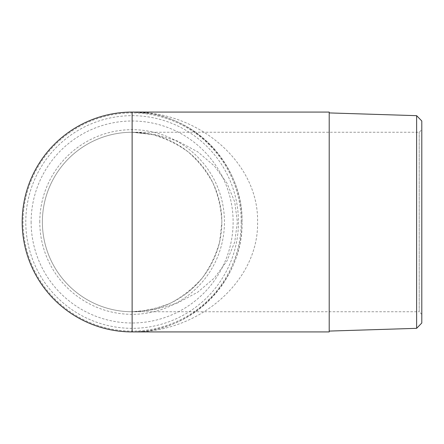 <?xml version="1.0" encoding="UTF-8"?>
<svg xmlns="http://www.w3.org/2000/svg" width="444" height="444" viewBox="0 0 444 444"><rect width="100%" height="100%" fill="white"/><g stroke="black" fill="none" stroke-linecap="round" stroke-linejoin="round"><path stroke-width="0.33" stroke-dasharray="2.22 1.67" d="M421.8 121.001L421.8 322.999M416.627 328.332L416.627 115.668M329.209 112.077L329.209 331.923M421.8 222L421.8 314.335L421.8 222M31.124 222A100.999 100.999 0 0 0 182.623 309.468A100.999 100.999 0 0 0 182.623 134.532A100.999 100.999 0 0 0 31.124 222M25.785 222A106.332 106.332 0 0 1 132.123 115.668A106.332 106.332 0 0 1 238.456 222A106.332 106.332 0 0 1 132.123 328.332A106.332 106.332 0 0 1 25.785 222M241.203 222A109.08 109.08 0 0 0 77.583 127.533A109.08 109.08 0 0 0 77.583 316.467A109.08 109.08 0 0 0 241.203 222M39.788 222A92.335 92.335 0 0 1 178.288 142.036A92.335 92.335 0 0 1 178.288 301.964A92.335 92.335 0 0 1 39.788 222M242.047 222A109.923 109.923 0 0 0 77.162 126.806A109.923 109.923 0 0 0 77.162 317.194A109.923 109.923 0 0 0 242.047 222C243.279 163.242 190.881 110.845 132.123 112.077C199.173 110.845 258.969 163.242 257.564 222C258.969 280.758 199.173 333.155 132.123 331.923C190.881 333.155 243.279 280.758 242.047 222M421.8 314.335L419.214 311.749L419.214 132.251L419.214 311.749L132.123 311.749A89.749 89.749 0 0 1 42.374 222A89.749 89.749 0 0 0 176.995 299.722A89.749 89.749 0 0 0 176.995 144.278A89.749 89.749 0 0 0 42.374 222A89.749 89.749 0 0 1 132.123 132.251L152.092 134.504C165.107 138.167 177.101 143.945 188.078 151.831C198.213 160.784 206.51 171.19 212.981 183.061C218.226 195.521 221.19 208.497 221.872 222L219.619 241.969C215.956 254.984 210.179 266.977 202.292 277.955C193.34 288.089 182.934 296.392 171.062 302.858C158.602 308.108 145.621 311.066 132.123 311.749L155.544 309.496L177.794 302.858L197.758 292.169L214.424 277.955L226.962 260.939L234.748 241.969L237.39 222L234.748 202.031L226.962 183.061L214.424 166.045L197.758 151.831L177.794 141.142L155.544 134.504L132.123 132.251L146.026 133.344M132.123 311.749A89.749 89.749 0 0 1 42.374 222A89.749 89.749 0 0 1 132.123 132.251L132.123 311.749L141.353 311.266M132.123 132.251L419.214 132.251L421.8 129.665M201.837 278.521C196.287 285.264 190.26 290.892 183.761 295.399M179.448 145.743C187.096 150.411 194.172 156.521 200.682 164.069M143.429 331.335L132.123 331.923M217.51 291.231C210.717 299.478 203.335 306.371 195.366 311.899M190.088 128.605C199.461 134.327 208.131 141.808 216.095 151.049M132.123 112.077L149.151 113.414"/><path stroke-width="0.67" d="M416.627 328.332L421.8 322.999L421.8 121.001L416.627 115.668L416.627 328.332L329.209 331.08M329.209 331.923L329.209 112.077L132.123 112.077A109.923 109.923 0 0 0 22.2 222A109.923 109.923 0 0 0 132.123 331.923A109.923 109.923 0 0 1 22.2 222A109.923 109.923 0 0 1 132.123 112.077L132.123 331.923L329.209 331.923M416.627 115.668L329.209 112.92"/></g></svg>

